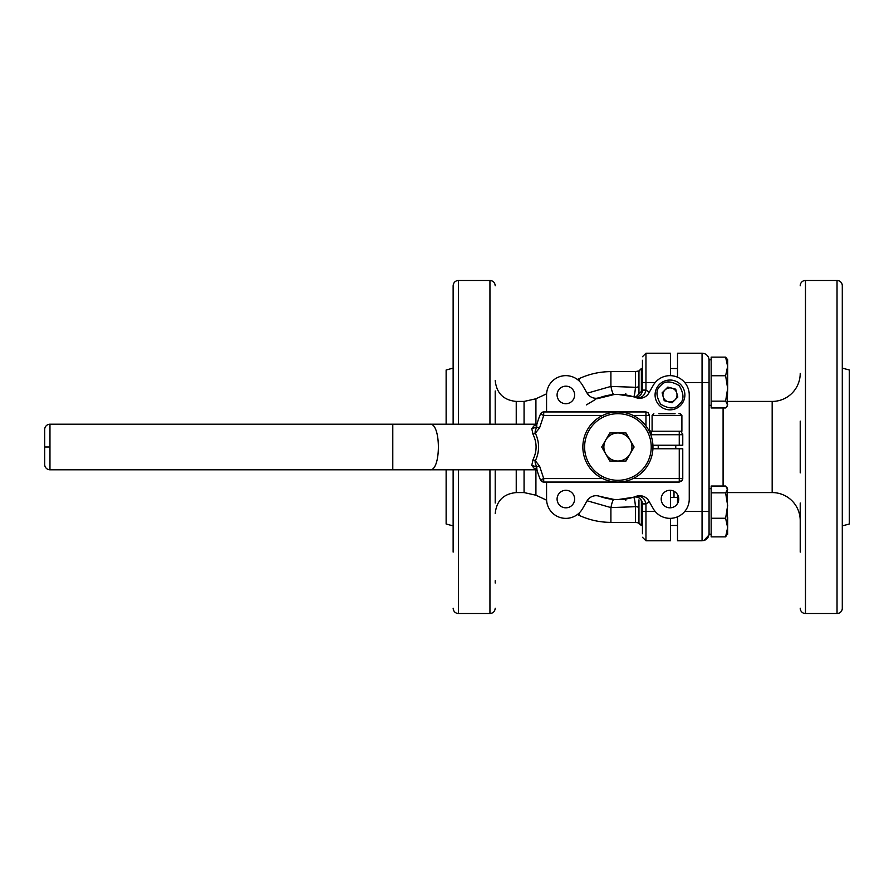 <?xml version="1.0" encoding="UTF-8"?>
<svg xmlns="http://www.w3.org/2000/svg" width="894" height="894" viewBox="0 0 894 894"><rect width="100%" height="100%" fill="white"/><g stroke="black" fill="none" stroke-linecap="round" stroke-linejoin="round"><path stroke-width="1.34" d="M495.209 580.664L495.209 583.022M495.209 423.007L495.209 390.969M453.135 424.214L453.135 285.734L453.135 424.214M577.368 514.531L579.044 515.313L579.044 513.122M587.134 393.226L610.904 386.42L635.444 387.303C634.908 393.762 634.226 396.914 633.377 396.735L617.91 394.41A52.59 52.59 0 0 1 636.092 397.651A10.516 10.516 0 0 0 648.854 393.014L653.246 385.348A19.277 19.277 0 0 1 689.252 394.936L689.252 499.064A19.277 19.277 0 0 1 653.246 508.652L648.854 500.986A10.516 10.516 0 0 0 636.092 496.349A52.59 52.59 0 0 1 617.91 499.59L633.377 497.265C634.226 497.086 634.908 500.238 635.444 506.697L610.904 507.58L587.112 500.763M453.135 552.112L453.135 469.786L453.135 552.112M446.128 469.786L446.128 524.007L453.135 525.884M596.566 398.288L599.762 397.64A10.516 10.516 0 0 1 587.023 393.036L582.553 385.303A19.277 19.277 0 0 0 546.569 394.936L546.569 411.944M635.735 496.952L635.444 496.952C638.875 496.718 641.21 498.953 642.451 503.68L645.949 503.534C644.127 496.941 639.948 494.851 633.377 497.265A7.007 7.007 0 0 1 639.981 498.617M640.607 499.221A7.007 7.007 0 0 1 641.177 499.936M641.68 500.752A7.007 7.007 0 0 1 642.071 501.668M642.451 503.68A7.007 7.007 0 0 1 642.451 503.959L642.451 511.457L645.96 511.457L645.96 503.959L642.451 503.959A7.007 7.007 0 0 0 642.451 503.68A7.007 7.007 0 0 1 642.451 503.959M546.569 482.056L546.569 499.064A19.277 19.277 0 0 0 582.586 508.652L586.978 500.986A10.516 10.516 0 0 1 599.74 496.349A52.59 52.59 0 0 0 617.91 499.59L614.022 499.444A42.074 4.191 -85.8 0 0 610.904 507.58L610.904 522.375L635.444 522.375L635.444 506.697A7.007 5.554 180 0 1 638.953 507.446M669.975 507.826A8.761 8.761 0 0 1 661.202 499.064A8.761 8.761 0 0 1 669.975 490.292A8.761 8.761 0 0 1 678.736 499.064A8.761 8.761 0 0 1 669.975 507.826M565.857 507.826A8.761 8.761 0 0 1 557.085 499.064A8.761 8.761 0 0 1 565.857 490.292A8.761 8.761 0 0 1 574.619 499.064A8.761 8.761 0 0 1 565.857 507.826M565.857 403.708A8.761 8.761 0 0 1 557.085 394.936A8.761 8.761 0 0 1 565.857 386.174A8.761 8.761 0 0 1 574.619 394.936A8.761 8.761 0 0 1 565.857 403.708M674.009 497.433L674.009 491.275L674.009 497.433M495.209 503.031L495.209 471.026M453.135 368.116L446.128 369.993L446.128 424.214M579.044 380.878L579.044 378.687C589.146 374.005 599.773 371.658 610.904 371.625L635.444 371.625L635.444 387.303A7.007 5.554 0 0 0 638.953 386.554M610.904 371.625L610.904 386.42A42.074 4.191 -94.2 0 0 614.022 394.556L596.846 398.813M595.594 399.383L586.442 404.87M599.729 496.349L614.022 499.444M599.762 397.64A52.59 52.59 0 0 1 617.91 394.41L614.022 394.556M625.8 500.316L625.8 499.545M639.724 370.708L638.953 370.988M638.953 523.012L635.444 522.375M625.8 394.455L625.8 393.684M597.807 495.835L596.555 495.712M642.451 368.518L642.451 360.271L642.451 368.518L641.367 368.518L641.367 393.785M642.451 533.729L642.451 511.457M637.277 396.802A7.007 7.007 0 0 1 633.377 396.735C639.936 399.149 644.127 397.059 645.949 390.466L642.451 390.32A7.007 7.007 0 0 1 638.64 396.277M649.29 392.242L645.96 390.041L642.451 390.041A7.007 7.007 0 0 1 642.451 390.32A7.007 7.007 0 0 0 642.451 390.041L642.451 360.271M639.266 495.712L638.025 495.835M638.025 398.165L639.266 398.288M642.451 390.32L635.824 397.037L633.377 396.735L635.824 397.037M642.451 382.543L645.96 382.543L645.96 353.219L670.5 353.219L670.5 375.67M670.5 490.314L670.5 507.803M670.5 518.33L670.5 540.781L645.96 540.781L645.96 511.457L655.201 511.457M649.29 501.757L645.96 503.959M800.219 520.621A28.049 28.049 0 0 0 772.17 492.572L727.649 492.572M800.219 373.379A28.049 28.049 0 0 1 772.17 401.428L727.649 401.428M800.219 472.892L800.219 421.108M800.219 285.734A5.263 5.263 0 0 1 805.472 280.47L837.03 280.47A5.263 5.263 0 0 1 842.293 285.734L842.293 608.266L842.293 285.734M800.219 608.266A5.263 5.263 0 0 0 805.472 613.53L805.472 280.47M842.293 608.266A5.263 5.263 0 0 1 837.03 613.53L805.472 613.53M709.065 360.226A7.007 7.007 0 0 0 702.058 353.219L702.058 511.457L709.065 511.457L709.065 382.543L684.748 382.543M800.219 552.112L800.219 503.031M842.293 341.888L842.293 390.969M842.293 525.884L849.3 524.007L849.3 369.993L842.293 368.116M684.748 511.457L702.058 511.457L702.058 540.781L677.518 540.781L677.518 516.81M677.518 503.523L677.518 494.594M677.518 377.19L677.518 353.219L702.058 353.219M536.802 424.605L536.668 427.187L539.574 427.891L535.35 433.165C534.757 432.54 535.204 430.539 536.668 427.187L531.774 428.561L534.914 424.773L533.774 424.214L49.963 424.214L49.963 469.786A5.263 5.263 0 0 1 44.7 464.534L44.7 429.466A5.263 5.263 0 0 1 49.963 424.214M533.774 424.214L535.584 424.225L535.327 424.974L537.026 423.823A84.137 84.137 0 0 1 540.479 414.078A84.137 84.137 0 0 0 536.858 424.426L535.841 425.767M652.933 445.246L682.77 445.246L682.77 434.73L679.261 434.73L679.261 431.221L651.223 431.221A1.754 1.754 0 0 1 649.469 429.466L649.469 415.442L645.96 415.442L645.96 411.944L543.708 411.944L543.708 415.442L540.479 414.078L542.613 412.123L540.479 414.078A3.509 3.509 0 0 1 542.602 412.123L543.708 411.944L543.708 415.442L539.574 427.891M649.301 414.38L649.469 415.442L648.005 412.603L645.96 411.944M682.603 433.657L682.77 434.73L681.317 431.88L679.261 431.221M49.963 469.786L533.774 469.786L534.914 469.227L531.774 465.439L533.014 459.65L535.35 460.835L539.574 466.109L543.708 478.558L543.708 482.056L679.261 482.056L682.547 479.776M533.014 459.65C537.104 451.213 537.104 442.776 533.014 434.35L531.774 428.561M534.59 425.276L536.612 425.32M533.014 434.35L535.35 433.165C539.63 442.385 539.63 451.604 535.35 460.835C534.757 461.46 535.204 463.461 536.668 466.813L537.026 470.177L535.327 469.026L535.573 469.775L533.774 469.786M531.774 465.439L536.668 466.813L539.574 466.109M534.59 468.724L536.612 468.679M681.742 481.028A3.509 3.509 0 0 0 682.77 478.614L681.742 481.028L679.261 482.056L679.261 478.558L682.77 478.558L682.77 448.754L652.933 448.754M537.026 470.177L536.802 469.384M535.841 468.232L536.858 469.573A84.137 84.137 0 0 0 540.479 479.922L543.708 478.558L602.634 478.558M543.608 482.056L543.708 482.056A3.509 3.509 0 0 1 540.479 479.922L541.798 481.497L543.708 482.056L540.479 479.922A84.137 84.137 0 0 1 536.702 469.015M535.998 427.779A84.137 84.137 0 0 1 536.691 425.03M542.703 412.089L543.708 411.944A3.509 3.509 0 0 0 542.602 412.123M617.91 482.056A35.056 35.056 0 0 1 582.854 447A35.056 35.056 0 0 1 617.91 411.944A35.056 35.056 0 0 1 652.966 447A35.056 35.056 0 0 1 617.91 482.056M617.91 413.698A33.301 33.301 0 0 0 584.609 447A33.301 33.301 0 0 0 617.91 480.301A33.301 33.301 0 0 0 651.223 447A33.301 33.301 0 0 0 617.91 413.698M617.91 432.975L609.82 432.975L601.718 447L609.82 461.025L626.012 461.025L634.103 447L626.012 432.975L617.91 432.975A14.025 14.025 0 0 1 630.058 454.007A14.025 14.025 0 0 1 605.763 454.007A14.025 14.025 0 0 1 617.91 432.975M680.513 405.474A14.896 14.896 0 0 1 659.437 405.474A14.896 14.896 0 0 1 659.437 384.409A14.896 14.896 0 0 1 680.513 384.409A14.896 14.896 0 0 1 680.513 405.474A14.896 14.896 0 0 0 680.513 384.409A14.896 14.896 0 0 0 659.437 384.409M674.959 399.92A7.051 7.051 0 0 1 663.169 396.768A7.051 7.051 0 0 1 671.796 388.13A7.051 7.051 0 0 1 674.959 399.92M662.108 392.835L667.863 387.08L675.73 389.192L677.831 397.048L672.076 402.803L664.22 400.691L662.108 392.835M641.367 500.215L641.367 525.482L642.451 525.482L641.367 525.482L638.953 523.057L638.953 499.847M709.065 534.243L711.166 534.243L709.065 534.243L709.065 488.672L711.166 488.672M711.166 518.263L725.615 518.263L727.649 527.572L725.615 536.869L711.166 536.869L711.166 486.034L725.615 486.034L727.649 489.443L725.615 492.851L711.166 492.851M725.615 536.869L727.649 533.461M725.615 492.851L727.649 505.557L725.615 518.263M727.649 534.243L727.18 487.856M641.367 368.518L638.953 370.943L638.953 394.153M711.166 405.328L709.065 405.328L709.065 359.757L711.166 359.757M711.166 375.737L711.166 357.131L725.615 357.131L727.649 366.428L725.615 375.737L711.166 375.737L711.166 407.966L725.615 407.966L727.18 406.133L727.649 388.443L725.615 401.149L711.166 401.149M725.615 375.737L727.649 388.443L727.649 359.757L725.615 357.131M725.615 401.149L727.649 404.557L727.18 406.144M727.649 527.572L727.649 517.358M675.093 413.698L658.9 413.698M652.095 431.221L652.095 415.442L681.899 415.442L681.899 431.221L653.425 431.221M678.971 413.698L680.144 413.698L681.899 415.442M516.24 469.786L516.24 492.572C503.467 493.823 496.461 500.841 495.209 513.614M458.398 424.214L458.398 280.47L489.946 280.47L489.946 424.214M535.919 469.786L535.919 495.209L524.063 492.572L524.063 469.786M458.398 469.786L458.398 613.53L489.946 613.53C493.142 613.217 494.896 611.462 495.209 608.266M489.946 469.786L489.946 613.53M495.209 380.386C496.461 393.159 503.467 400.177 516.24 401.428L516.24 424.214M524.063 424.214L524.063 401.428L516.24 401.428M524.063 401.428L535.919 398.791L535.919 424.203M645.96 390.041L645.96 382.543L655.201 382.543M772.17 492.572L772.17 401.428M723.09 407.966L723.09 486.034M837.03 613.53L837.03 280.47M392.79 469.786L392.79 424.214M49.963 447L44.7 447M429.98 469.786C441.167 471.037 441.167 422.963 429.98 424.214M645.96 425.969L645.96 415.442L633.198 415.442M602.634 415.442L543.708 415.442M633.198 478.558L679.261 478.558L679.261 448.754M679.261 445.246L679.261 434.73L650.743 434.707M648.273 429.466L649.469 429.466M651.223 434.73L651.223 431.221M679.272 404.233C675.406 409.161 669.204 409.161 660.677 404.233C655.749 395.707 655.749 389.516 660.677 385.649C664.544 380.721 670.735 380.721 679.272 385.649C684.189 394.176 684.189 400.367 679.272 404.233M489.946 280.47C493.142 280.783 494.896 282.538 495.209 285.734M458.398 280.47C455.202 280.783 453.448 282.538 453.135 285.734M579.044 515.313C589.146 519.995 599.773 522.342 610.904 522.375M516.24 492.572L524.063 492.572M535.919 495.209L546.603 500.182M458.398 613.53C455.202 613.217 453.448 611.462 453.135 608.266M535.919 398.791L546.603 393.818M577.368 379.469L579.044 378.687M638.305 371.01L635.444 371.625M639.724 523.292L639.154 523.247M641.367 525.482L638.305 522.99M645.96 540.781L642.451 537.272L645.96 540.781M645.96 353.219L642.451 356.728L645.96 353.219M703.958 540.524L708.953 535.003M709.043 534.277L709.065 533.774C708.651 538.032 706.305 540.367 702.058 540.781M535.584 424.225L537.26 423.007M649.469 415.442A3.509 3.509 0 0 0 649.279 414.335L649.279 414.335A3.509 3.509 0 0 0 649.279 414.313M682.77 434.73A3.509 3.509 0 0 0 682.591 433.612L682.591 433.612A3.509 3.509 0 0 0 682.58 433.601M535.573 469.752L537.227 470.892M541.015 480.793L543.071 482M670.5 525.482L677.518 525.482L670.5 525.482M670.5 497.433L677.518 497.433M670.5 368.518L677.518 368.518M652.095 415.442L653.849 413.698M675.763 448.754L675.763 445.246M658.23 448.754L658.23 445.246"/></g></svg>
